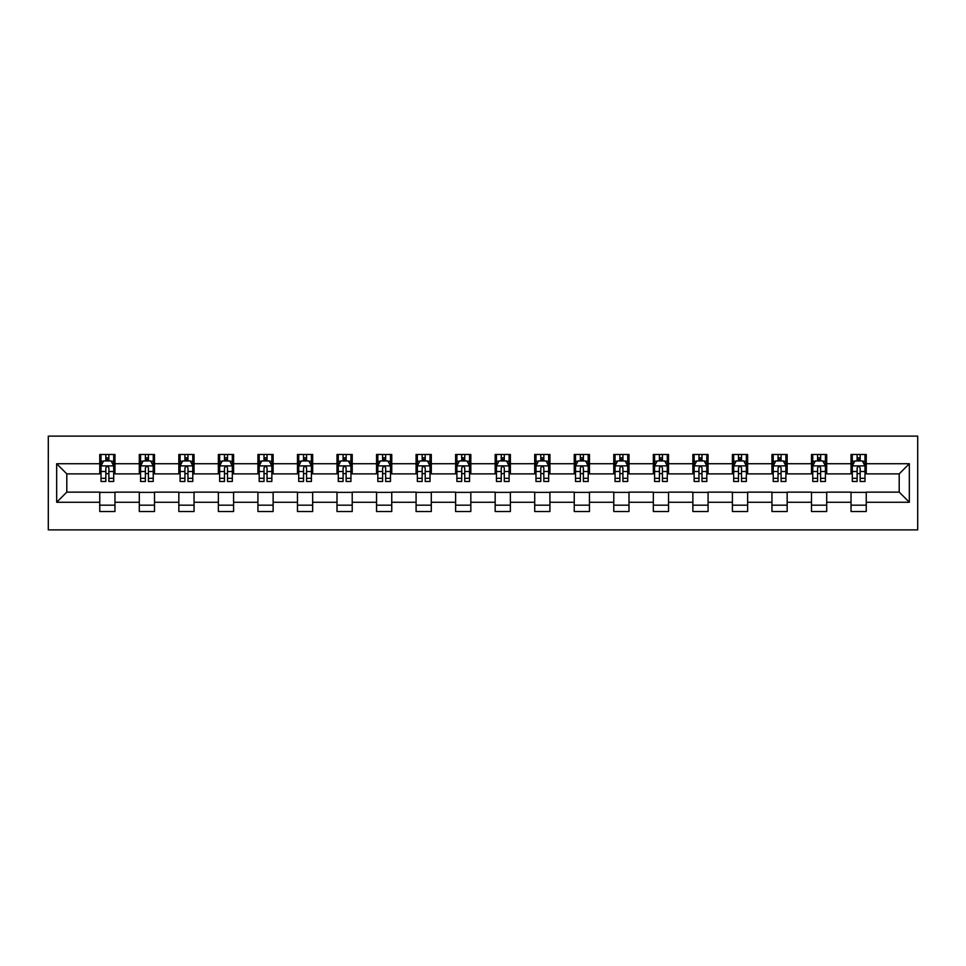 <?xml version="1.0" encoding="UTF-8"?>
<svg xmlns="http://www.w3.org/2000/svg" width="966" height="966" viewBox="0 0 966 966"><rect width="100%" height="100%" fill="white"/><g stroke="black" fill="none" stroke-linecap="round" stroke-linejoin="round"><path stroke-width="1.45" d="M48.3 529.887L917.7 529.887L917.7 436.113L48.3 436.113L48.3 529.887M866.248 463.74L866.248 454.479L851.034 454.479L851.034 463.74L826.703 463.74L826.703 454.479L811.5 454.479L811.5 463.74L787.169 463.74L787.169 454.479L771.955 454.479L771.955 463.74L747.624 463.74L747.624 454.479L732.409 454.479L732.409 463.74L708.078 463.74L708.078 454.479L692.876 454.479L692.876 463.74L668.544 463.74L668.544 454.479L653.33 454.479L653.33 463.74L628.999 463.74L628.999 454.479L613.784 454.479L613.784 463.74L589.453 463.74L589.453 454.479L574.251 454.479L574.251 463.74L549.92 463.74L549.92 454.479L534.705 454.479L534.705 463.74L510.374 463.74L510.374 454.479L495.172 454.479L495.172 463.74L470.828 463.74L470.828 454.479L455.626 454.479L455.626 463.74L431.295 463.74L431.295 454.479L416.08 454.479L416.08 463.74L391.749 463.74L391.749 454.479L376.547 454.479L376.547 463.74L352.216 463.74L352.216 454.479L337.001 454.479L337.001 463.74L312.67 463.74L312.67 454.479L297.456 454.479L297.456 463.74L273.124 463.74L273.124 454.479L257.922 454.479L257.922 463.74L233.591 463.74L233.591 454.479L218.376 454.479L218.376 463.74L194.045 463.74L194.045 454.479L178.831 454.479L178.831 463.74L154.5 463.74L154.5 454.479L139.297 454.479L139.297 463.74L114.966 463.74L114.966 454.479L99.752 454.479L99.752 463.74L56.668 463.74L56.668 502.26L66.799 492.129L99.752 492.129L99.752 511.521L114.966 511.521L114.966 492.129L139.297 492.129L139.297 511.521L154.5 511.521L154.5 492.129L178.831 492.129L178.831 511.521L194.045 511.521L194.045 492.129L218.376 492.129L218.376 511.521L233.591 511.521L233.591 492.129L257.922 492.129L257.922 511.521L273.124 511.521L273.124 492.129L297.456 492.129L297.456 511.521L312.67 511.521L312.67 492.129L337.001 492.129L337.001 511.521L352.216 511.521L352.216 492.129L376.547 492.129L376.547 511.521L391.749 511.521L391.749 492.129L416.08 492.129L416.08 511.521L431.295 511.521L431.295 492.129L455.626 492.129L455.626 511.521L470.828 511.521L470.828 492.129L495.172 492.129L495.172 511.521L510.374 511.521L510.374 492.129L534.705 492.129L534.705 511.521L549.92 511.521L549.92 492.129L574.251 492.129L574.251 511.521L589.453 511.521L589.453 492.129L613.784 492.129L613.784 511.521L628.999 511.521L628.999 492.129L653.33 492.129L653.33 511.521L668.544 511.521L668.544 492.129L692.876 492.129L692.876 511.521L708.078 511.521L708.078 492.129L732.409 492.129L732.409 511.521L747.624 511.521L747.624 492.129L771.955 492.129L771.955 511.521L787.169 511.521L787.169 492.129L811.5 492.129L811.5 511.521L826.703 511.521L826.703 492.129L851.034 492.129L851.034 511.521L866.248 511.521L866.248 492.129L899.201 492.129L899.201 473.871L866.248 473.871L866.248 463.74L909.332 463.74L909.332 502.26L866.248 502.26M851.034 502.26L826.703 502.26M811.5 502.26L787.169 502.26M771.955 502.26L747.624 502.26M732.409 502.26L708.078 502.26M692.876 502.26L668.544 502.26M653.33 502.26L628.999 502.26M613.784 502.26L589.453 502.26M574.251 502.26L549.92 502.26M534.705 502.26L510.374 502.26M495.172 502.26L470.828 502.26M455.626 502.26L431.295 502.26M416.08 502.26L391.749 502.26M376.547 502.26L352.216 502.26M337.001 502.26L312.67 502.26M297.456 502.26L273.124 502.26M257.922 502.26L233.591 502.26M218.376 502.26L194.045 502.26M178.831 502.26L154.5 502.26M139.297 502.26L114.966 502.26M99.752 502.26L56.668 502.26M851.034 463.74L851.034 473.871L826.703 473.871L826.703 463.74M811.5 463.74L811.5 473.871L787.169 473.871L787.169 463.74M771.955 463.74L771.955 473.871L747.624 473.871L747.624 463.74M732.409 463.74L732.409 473.871L708.078 473.871L708.078 463.74M692.876 463.74L692.876 473.871L668.544 473.871L668.544 463.74M653.33 463.74L653.33 473.871L628.999 473.871L628.999 463.74M613.784 463.74L613.784 473.871L589.453 473.871L589.453 463.74M574.251 463.74L574.251 473.871L549.92 473.871L549.92 463.74M534.705 463.74L534.705 473.871L510.374 473.871L510.374 463.74M495.172 463.74L495.172 473.871L470.828 473.871L470.828 463.74M455.626 463.74L455.626 473.871L431.295 473.871L431.295 463.74M416.08 463.74L416.08 473.871L391.749 473.871L391.749 463.74M376.547 463.74L376.547 473.871L352.216 473.871L352.216 463.74M337.001 463.74L337.001 473.871L312.67 473.871L312.67 463.74M297.456 463.74L297.456 473.871L273.124 473.871L273.124 463.74M257.922 463.74L257.922 473.871L233.591 473.871L233.591 463.74M218.376 463.74L218.376 473.871L194.045 473.871L194.045 463.74M178.831 463.74L178.831 473.871L154.5 473.871L154.5 463.74M139.297 463.74L139.297 473.871L114.966 473.871L114.966 463.74M99.752 463.74L99.752 473.871L66.799 473.871L56.668 463.74M66.799 473.871L66.799 492.129M909.332 502.26L899.201 492.129M899.201 473.871L909.332 463.74M99.752 460.818L101.019 460.818M105.837 460.818L108.88 460.818M113.698 460.818L114.966 460.818M99.752 473.618L101.019 473.618M105.837 473.618L108.88 473.618M113.698 473.618L114.966 473.618M99.752 492.382L114.966 492.382M99.752 505.182L114.966 505.182M139.297 492.382L154.5 492.382M139.297 505.182L154.5 505.182M139.297 460.818L140.565 460.818M145.383 460.818L148.426 460.818M153.232 460.818L154.5 460.818M139.297 473.618L140.565 473.618M145.383 473.618L148.426 473.618M153.232 473.618L154.5 473.618M178.831 492.382L194.045 492.382M178.831 505.182L194.045 505.182M178.831 460.818L180.099 460.818M184.917 460.818L187.959 460.818M192.777 460.818L194.045 460.818M178.831 473.618L180.099 473.618M184.917 473.618L187.959 473.618M192.777 473.618L194.045 473.618M218.376 492.382L233.591 492.382M218.376 505.182L233.591 505.182M218.376 460.818L219.644 460.818M224.462 460.818L227.505 460.818M232.323 460.818L233.591 460.818M218.376 473.618L219.644 473.618M224.462 473.618L227.505 473.618M232.323 473.618L233.591 473.618M257.922 492.382L273.124 492.382M257.922 505.182L273.124 505.182M257.922 460.818L259.19 460.818M264.008 460.818L267.039 460.818M271.857 460.818L273.124 460.818M257.922 473.618L259.19 473.618M264.008 473.618L267.039 473.618M271.857 473.618L273.124 473.618M297.456 492.382L312.67 492.382M297.456 505.182L312.67 505.182M297.456 460.818L298.723 460.818M303.541 460.818L306.584 460.818M311.402 460.818L312.67 460.818M297.456 473.618L298.723 473.618M303.541 473.618L306.584 473.618M311.402 473.618L312.67 473.618M337.001 492.382L352.216 492.382M337.001 505.182L352.216 505.182M337.001 460.818L338.269 460.818M343.087 460.818L346.13 460.818M350.948 460.818L352.216 460.818M337.001 473.618L338.269 473.618M343.087 473.618L346.13 473.618M350.948 473.618L352.216 473.618M376.547 492.382L391.749 492.382M376.547 505.182L391.749 505.182M376.547 460.818L377.815 460.818M382.621 460.818L385.663 460.818M390.481 460.818L391.749 460.818M376.547 473.618L377.815 473.618M382.621 473.618L385.663 473.618M390.481 473.618L391.749 473.618M416.08 492.382L431.295 492.382M416.08 505.182L431.295 505.182M416.08 460.818L417.348 460.818M422.166 460.818L425.209 460.818M430.027 460.818L431.295 460.818M416.08 473.618L417.348 473.618M422.166 473.618L425.209 473.618M430.027 473.618L431.295 473.618M455.626 492.382L470.828 492.382M455.626 505.182L470.828 505.182M455.626 460.818L456.894 460.818M461.712 460.818L464.755 460.818M469.561 460.818L470.828 460.818M455.626 473.618L456.894 473.618M461.712 473.618L464.755 473.618M469.561 473.618L470.828 473.618M495.172 492.382L510.374 492.382M495.172 505.182L510.374 505.182M495.172 460.818L496.439 460.818M501.245 460.818L504.288 460.818M509.106 460.818L510.374 460.818M495.172 473.618L496.439 473.618M501.245 473.618L504.288 473.618M509.106 473.618L510.374 473.618M534.705 492.382L549.92 492.382M534.705 505.182L549.92 505.182M534.705 460.818L535.973 460.818M540.791 460.818L543.834 460.818M548.652 460.818L549.92 460.818M534.705 473.618L535.973 473.618M540.791 473.618L543.834 473.618M548.652 473.618L549.92 473.618M574.251 492.382L589.453 492.382M574.251 505.182L589.453 505.182M574.251 460.818L575.519 460.818M580.337 460.818L583.379 460.818M588.185 460.818L589.453 460.818M574.251 473.618L575.519 473.618M580.337 473.618L583.379 473.618M588.185 473.618L589.453 473.618M613.784 492.382L628.999 492.382M613.784 505.182L628.999 505.182M613.784 460.818L615.052 460.818M619.87 460.818L622.913 460.818M627.731 460.818L628.999 460.818M613.784 473.618L615.052 473.618M619.87 473.618L622.913 473.618M627.731 473.618L628.999 473.618M653.33 492.382L668.544 492.382M653.33 505.182L668.544 505.182M653.33 460.818L654.598 460.818M659.416 460.818L662.459 460.818M667.277 460.818L668.544 460.818M653.33 473.618L654.598 473.618M659.416 473.618L662.459 473.618M667.277 473.618L668.544 473.618M692.876 492.382L708.078 492.382M692.876 505.182L708.078 505.182M692.876 460.818L694.143 460.818M698.961 460.818L701.992 460.818M706.81 460.818L708.078 460.818M692.876 473.618L694.143 473.618M698.961 473.618L701.992 473.618M706.81 473.618L708.078 473.618M732.409 492.382L747.624 492.382M732.409 505.182L747.624 505.182M732.409 460.818L733.677 460.818M738.495 460.818L741.538 460.818M746.356 460.818L747.624 460.818M732.409 473.618L733.677 473.618M738.495 473.618L741.538 473.618M746.356 473.618L747.624 473.618M771.955 492.382L787.169 492.382M771.955 505.182L787.169 505.182M771.955 460.818L773.223 460.818M778.041 460.818L781.083 460.818M785.901 460.818L787.169 460.818M771.955 473.618L773.223 473.618M778.041 473.618L781.083 473.618M785.901 473.618L787.169 473.618M811.5 492.382L826.703 492.382M811.5 505.182L826.703 505.182M811.5 460.818L812.768 460.818M817.574 460.818L820.617 460.818M825.435 460.818L826.703 460.818M811.5 473.618L812.768 473.618M817.574 473.618L820.617 473.618M825.435 473.618L826.703 473.618M851.034 492.382L866.248 492.382M851.034 505.182L866.248 505.182M851.034 460.818L852.302 460.818M857.12 460.818L860.163 460.818M864.981 460.818L866.248 460.818M851.034 473.618L852.302 473.618M857.12 473.618L860.163 473.618M864.981 473.618L866.248 473.618M108.88 457.775L105.837 457.775M113.698 478.303L108.88 478.303L108.88 481.479L113.698 481.479L113.698 466.023L111.162 460.951L103.555 460.951L101.019 466.023L101.019 481.479L105.837 481.479L105.837 478.303L101.019 478.303M101.019 466.023L101.019 454.479M113.698 466.023L113.698 454.479M105.837 460.951L105.837 454.479M108.88 454.479L108.88 460.951M108.88 478.303L108.88 467.918C107.866 465.962 106.852 465.962 105.837 467.918L105.837 478.303M148.426 457.775L145.383 457.775M153.232 478.303L148.426 478.303L148.426 481.479L153.232 481.479L153.232 466.023L150.696 460.951L143.101 460.951L140.565 466.023L140.565 481.479L145.383 481.479L145.383 478.303L140.565 478.303M140.565 466.023L140.565 454.479M153.232 466.023L153.232 454.479M145.383 460.951L145.383 454.479M148.426 454.479L148.426 460.951M148.426 478.303L148.426 467.918C147.412 465.962 146.397 465.962 145.383 467.918L145.383 478.303M187.959 457.775L184.917 457.775M192.777 478.303L187.959 478.303L187.959 481.479L192.777 481.479L192.777 466.023L190.242 460.951L182.634 460.951L180.099 466.023L180.099 481.479L184.917 481.479L184.917 478.303L180.099 478.303M180.099 466.023L180.099 454.479M192.777 466.023L192.777 454.479M184.917 460.951L184.917 454.479M187.959 454.479L187.959 460.951M187.959 478.303L187.959 467.918C186.945 465.962 185.931 465.962 184.917 467.918L184.917 478.303M227.505 457.775L224.462 457.775M232.323 478.303L227.505 478.303L227.505 481.479L232.323 481.479L232.323 466.023L229.787 460.951L222.18 460.951L219.644 466.023L219.644 481.479L224.462 481.479L224.462 478.303L219.644 478.303M219.644 466.023L219.644 454.479M232.323 466.023L232.323 454.479M224.462 460.951L224.462 454.479M227.505 454.479L227.505 460.951M227.505 478.303L227.505 467.918C226.491 465.962 225.476 465.962 224.462 467.918L224.462 478.303M267.039 457.775L264.008 457.775M271.857 478.303L267.039 478.303L267.039 481.479L271.857 481.479L271.857 466.023L269.321 460.951L261.726 460.951L259.19 466.023L259.19 481.479L264.008 481.479L264.008 478.303L259.19 478.303M259.19 466.023L259.19 454.479M271.857 466.023L271.857 454.479M264.008 460.951L264.008 454.479M267.039 454.479L267.039 460.951M267.039 478.303L267.039 467.918C266.036 465.962 265.022 465.962 264.008 467.918L264.008 478.303M306.584 457.775L303.541 457.775M311.402 478.303L306.584 478.303L306.584 481.479L311.402 481.479L311.402 466.023L308.866 460.951L301.259 460.951L298.723 466.023L298.723 481.479L303.541 481.479L303.541 478.303L298.723 478.303M298.723 466.023L298.723 454.479M311.402 466.023L311.402 454.479M303.541 460.951L303.541 454.479M306.584 454.479L306.584 460.951M306.584 478.303L306.584 467.918C305.57 465.962 304.556 465.962 303.541 467.918L303.541 478.303M346.13 457.775L343.087 457.775M350.948 478.303L346.13 478.303L346.13 481.479L350.948 481.479L350.948 466.023L348.412 460.951L340.805 460.951L338.269 466.023L338.269 481.479L343.087 481.479L343.087 478.303L338.269 478.303M338.269 466.023L338.269 454.479M350.948 466.023L350.948 454.479M343.087 460.951L343.087 454.479M346.13 454.479L346.13 460.951M346.13 478.303L346.13 467.918C345.116 465.962 344.101 465.962 343.087 467.918L343.087 478.303M385.663 457.775L382.621 457.775M390.481 478.303L385.663 478.303L385.663 481.479L390.481 481.479L390.481 466.023L387.946 460.951L380.35 460.951L377.815 466.023L377.815 481.479L382.621 481.479L382.621 478.303L377.815 478.303M377.815 466.023L377.815 454.479M390.481 466.023L390.481 454.479M382.621 460.951L382.621 454.479M385.663 454.479L385.663 460.951M385.663 478.303L385.663 467.918C384.661 465.962 383.647 465.962 382.621 467.918L382.621 478.303M425.209 457.775L422.166 457.775M430.027 478.303L425.209 478.303L425.209 481.479L430.027 481.479L430.027 466.023L427.491 460.951L419.884 460.951L417.348 466.023L417.348 481.479L422.166 481.479L422.166 478.303L417.348 478.303M417.348 466.023L417.348 454.479M430.027 466.023L430.027 454.479M422.166 460.951L422.166 454.479M425.209 454.479L425.209 460.951M425.209 478.303L425.209 467.918C424.195 465.962 423.18 465.962 422.166 467.918L422.166 478.303M464.755 457.775L461.712 457.775M469.561 478.303L464.755 478.303L464.755 481.479L469.561 481.479L469.561 466.023L467.037 460.951L459.43 460.951L456.894 466.023L456.894 481.479L461.712 481.479L461.712 478.303L456.894 478.303M456.894 466.023L456.894 454.479M469.561 466.023L469.561 454.479M461.712 460.951L461.712 454.479M464.755 454.479L464.755 460.951M464.755 478.303L464.755 467.918C463.74 465.962 462.726 465.962 461.712 467.918L461.712 478.303M504.288 457.775L501.245 457.775M509.106 478.303L504.288 478.303L504.288 481.479L509.106 481.479L509.106 466.023L506.57 460.951L498.963 460.951L496.439 466.023L496.439 481.479L501.245 481.479L501.245 478.303L496.439 478.303M496.439 466.023L496.439 454.479M509.106 466.023L509.106 454.479M501.245 460.951L501.245 454.479M504.288 454.479L504.288 460.951M504.288 478.303L504.288 467.918C503.274 465.962 502.26 465.962 501.245 467.918L501.245 478.303M543.834 457.775L540.791 457.775M548.652 478.303L543.834 478.303L543.834 481.479L548.652 481.479L548.652 466.023L546.116 460.951L538.509 460.951L535.973 466.023L535.973 481.479L540.791 481.479L540.791 478.303L535.973 478.303M535.973 466.023L535.973 454.479M548.652 466.023L548.652 454.479M540.791 460.951L540.791 454.479M543.834 454.479L543.834 460.951M543.834 478.303L543.834 467.918C542.82 465.962 541.805 465.962 540.791 467.918L540.791 478.303M583.379 457.775L580.337 457.775M588.185 478.303L583.379 478.303L583.379 481.479L588.185 481.479L588.185 466.023L585.65 460.951L578.054 460.951L575.519 466.023L575.519 481.479L580.337 481.479L580.337 478.303L575.519 478.303M575.519 466.023L575.519 454.479M588.185 466.023L588.185 454.479M580.337 460.951L580.337 454.479M583.379 454.479L583.379 460.951M583.379 478.303L583.379 467.918C582.365 465.962 581.351 465.962 580.337 467.918L580.337 478.303M622.913 457.775L619.87 457.775M627.731 478.303L622.913 478.303L622.913 481.479L627.731 481.479L627.731 466.023L625.195 460.951L617.588 460.951L615.052 466.023L615.052 481.479L619.87 481.479L619.87 478.303L615.052 478.303M615.052 466.023L615.052 454.479M627.731 466.023L627.731 454.479M619.87 460.951L619.87 454.479M622.913 454.479L622.913 460.951M622.913 478.303L622.913 467.918C621.899 465.962 620.884 465.962 619.87 467.918L619.87 478.303M662.459 457.775L659.416 457.775M667.277 478.303L662.459 478.303L662.459 481.479L667.277 481.479L667.277 466.023L664.741 460.951L657.134 460.951L654.598 466.023L654.598 481.479L659.416 481.479L659.416 478.303L654.598 478.303M654.598 466.023L654.598 454.479M667.277 466.023L667.277 454.479M659.416 460.951L659.416 454.479M662.459 454.479L662.459 460.951M662.459 478.303L662.459 467.918C661.444 465.962 660.43 465.962 659.416 467.918L659.416 478.303M701.992 457.775L698.961 457.775M706.81 478.303L701.992 478.303L701.992 481.479L706.81 481.479L706.81 466.023L704.274 460.951L696.679 460.951L694.143 466.023L694.143 481.479L698.961 481.479L698.961 478.303L694.143 478.303M694.143 466.023L694.143 454.479M706.81 466.023L706.81 454.479M698.961 460.951L698.961 454.479M701.992 454.479L701.992 460.951M701.992 478.303L701.992 467.918C700.99 465.962 699.976 465.962 698.961 467.918L698.961 478.303M741.538 457.775L738.495 457.775M746.356 478.303L741.538 478.303L741.538 481.479L746.356 481.479L746.356 466.023L743.82 460.951L736.213 460.951L733.677 466.023L733.677 481.479L738.495 481.479L738.495 478.303L733.677 478.303M733.677 466.023L733.677 454.479M746.356 466.023L746.356 454.479M738.495 460.951L738.495 454.479M741.538 454.479L741.538 460.951M741.538 478.303L741.538 467.918C740.524 465.962 739.509 465.962 738.495 467.918L738.495 478.303M781.083 457.775L778.041 457.775M785.901 478.303L781.083 478.303L781.083 481.479L785.901 481.479L785.901 466.023L783.366 460.951L775.758 460.951L773.223 466.023L773.223 481.479L778.041 481.479L778.041 478.303L773.223 478.303M773.223 466.023L773.223 454.479M785.901 466.023L785.901 454.479M778.041 460.951L778.041 454.479M781.083 454.479L781.083 460.951M781.083 478.303L781.083 467.918C780.069 465.962 779.055 465.962 778.041 467.918L778.041 478.303M820.617 457.775L817.574 457.775M825.435 478.303L820.617 478.303L820.617 481.479L825.435 481.479L825.435 466.023L822.899 460.951L815.304 460.951L812.768 466.023L812.768 481.479L817.574 481.479L817.574 478.303L812.768 478.303M812.768 466.023L812.768 454.479M825.435 466.023L825.435 454.479M817.574 460.951L817.574 454.479M820.617 454.479L820.617 460.951M820.617 478.303L820.617 467.918C819.603 465.962 818.6 465.962 817.574 467.918L817.574 478.303M860.163 457.775L857.12 457.775M864.981 478.303L860.163 478.303L860.163 481.479L864.981 481.479L864.981 466.023L862.445 460.951L854.838 460.951L852.302 466.023L852.302 481.479L857.12 481.479L857.12 478.303L852.302 478.303M852.302 466.023L852.302 454.479M864.981 466.023L864.981 454.479M857.12 460.951L857.12 454.479M860.163 454.479L860.163 460.951M860.163 478.303L860.163 467.918C859.148 465.962 858.134 465.962 857.12 467.918L857.12 478.303M113.626 465.89L101.08 465.89M101.019 461.253L103.398 461.253M111.307 461.253L113.698 461.253M105.837 471.505L101.019 471.505M113.698 471.505L108.88 471.505M108.88 459.393L105.837 459.393M153.171 465.89L140.625 465.89M140.565 461.253L142.944 461.253M150.853 461.253L153.232 461.253M145.383 471.505L140.565 471.505M153.232 471.505L148.426 471.505M148.426 459.393L145.383 459.393M192.717 465.89L180.171 465.89M180.099 461.253L182.489 461.253M190.399 461.253L192.777 461.253M184.917 471.505L180.099 471.505M192.777 471.505L187.959 471.505M187.959 459.393L184.917 459.393M232.251 465.89L219.705 465.89M219.644 461.253L222.023 461.253M229.932 461.253L232.323 461.253M224.462 471.505L219.644 471.505M232.323 471.505L227.505 471.505M227.505 459.393L224.462 459.393M271.796 465.89L259.25 465.89M259.19 461.253L261.569 461.253M269.478 461.253L271.857 461.253M264.008 471.505L259.19 471.505M271.857 471.505L267.039 471.505M267.039 459.393L264.008 459.393M311.342 465.89L298.796 465.89M298.723 461.253L301.114 461.253M309.023 461.253L311.402 461.253M303.541 471.505L298.723 471.505M311.402 471.505L306.584 471.505M306.584 459.393L303.541 459.393M350.875 465.89L338.329 465.89M338.269 461.253L340.648 461.253M348.557 461.253L350.948 461.253M343.087 471.505L338.269 471.505M350.948 471.505L346.13 471.505M346.13 459.393L343.087 459.393M390.421 465.89L377.875 465.89M377.815 461.253L380.193 461.253M388.103 461.253L390.481 461.253M382.621 471.505L377.815 471.505M390.481 471.505L385.663 471.505M385.663 459.393L382.621 459.393M429.967 465.89L417.421 465.89M417.348 461.253L419.739 461.253M427.648 461.253L430.027 461.253M422.166 471.505L417.348 471.505M430.027 471.505L425.209 471.505M425.209 459.393L422.166 459.393M469.5 465.89L456.954 465.89M456.894 461.253L459.273 461.253M467.182 461.253L469.561 461.253M461.712 471.505L456.894 471.505M469.561 471.505L464.755 471.505M464.755 459.393L461.712 459.393M509.046 465.89L496.5 465.89M496.439 461.253L498.818 461.253M506.727 461.253L509.106 461.253M501.245 471.505L496.439 471.505M509.106 471.505L504.288 471.505M504.288 459.393L501.245 459.393M548.579 465.89L536.033 465.89M535.973 461.253L538.352 461.253M546.261 461.253L548.652 461.253M540.791 471.505L535.973 471.505M548.652 471.505L543.834 471.505M543.834 459.393L540.791 459.393M588.125 465.89L575.579 465.89M575.519 461.253L577.897 461.253M585.807 461.253L588.185 461.253M580.337 471.505L575.519 471.505M588.185 471.505L583.379 471.505M583.379 459.393L580.337 459.393M627.671 465.89L615.125 465.89M615.052 461.253L617.443 461.253M625.352 461.253L627.731 461.253M619.87 471.505L615.052 471.505M627.731 471.505L622.913 471.505M622.913 459.393L619.87 459.393M667.204 465.89L654.658 465.89M654.598 461.253L656.977 461.253M664.886 461.253L667.277 461.253M659.416 471.505L654.598 471.505M667.277 471.505L662.459 471.505M662.459 459.393L659.416 459.393M706.75 465.89L694.204 465.89M694.143 461.253L696.522 461.253M704.431 461.253L706.81 461.253M698.961 471.505L694.143 471.505M706.81 471.505L701.992 471.505M701.992 459.393L698.961 459.393M746.295 465.89L733.749 465.89M733.677 461.253L736.068 461.253M743.977 461.253L746.356 461.253M738.495 471.505L733.677 471.505M746.356 471.505L741.538 471.505M741.538 459.393L738.495 459.393M785.829 465.89L773.283 465.89M773.223 461.253L775.601 461.253M783.511 461.253L785.901 461.253M778.041 471.505L773.223 471.505M785.901 471.505L781.083 471.505M781.083 459.393L778.041 459.393M825.375 465.89L812.829 465.89M812.768 461.253L815.147 461.253M823.056 461.253L825.435 461.253M817.574 471.505L812.768 471.505M825.435 471.505L820.617 471.505M820.617 459.393L817.574 459.393M864.92 465.89L852.374 465.89M852.302 461.253L854.693 461.253M862.602 461.253L864.981 461.253M857.12 471.505L852.302 471.505M864.981 471.505L860.163 471.505M860.163 459.393L857.12 459.393"/></g></svg>

